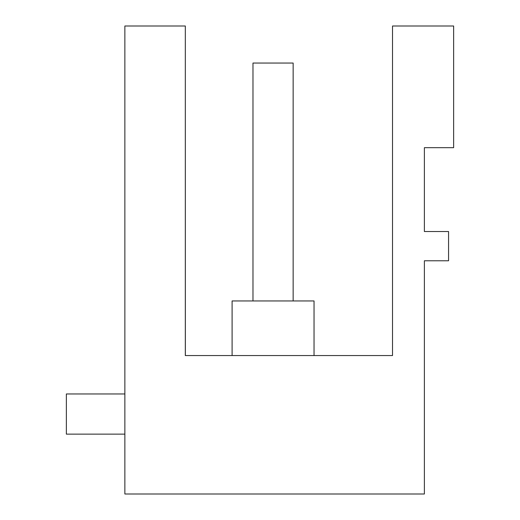 <?xml version="1.0" encoding="UTF-8"?>
<svg xmlns="http://www.w3.org/2000/svg" width="520" height="520" viewBox="0 0 520 520"><rect width="100%" height="100%" fill="white"/><g stroke="black" fill="none" stroke-linecap="round" stroke-linejoin="round"><path stroke-width="0.78" d="M124.865 26L185.315 26L185.315 355.55L392.522 355.55L392.522 26L453.635 26L453.635 147.68L424.385 147.68L424.385 231.53L448.565 231.53L448.565 260.78L424.385 260.78L424.385 494L124.865 494L124.865 26M185.347 355.55L185.315 26M314.034 355.55L314.034 300.95L232.096 300.95L232.096 355.55M293.15 300.95L293.15 63.05L252.98 63.05L252.98 300.95M124.865 393.965L66.365 393.965L66.365 434.135L124.865 434.135"/></g></svg>
